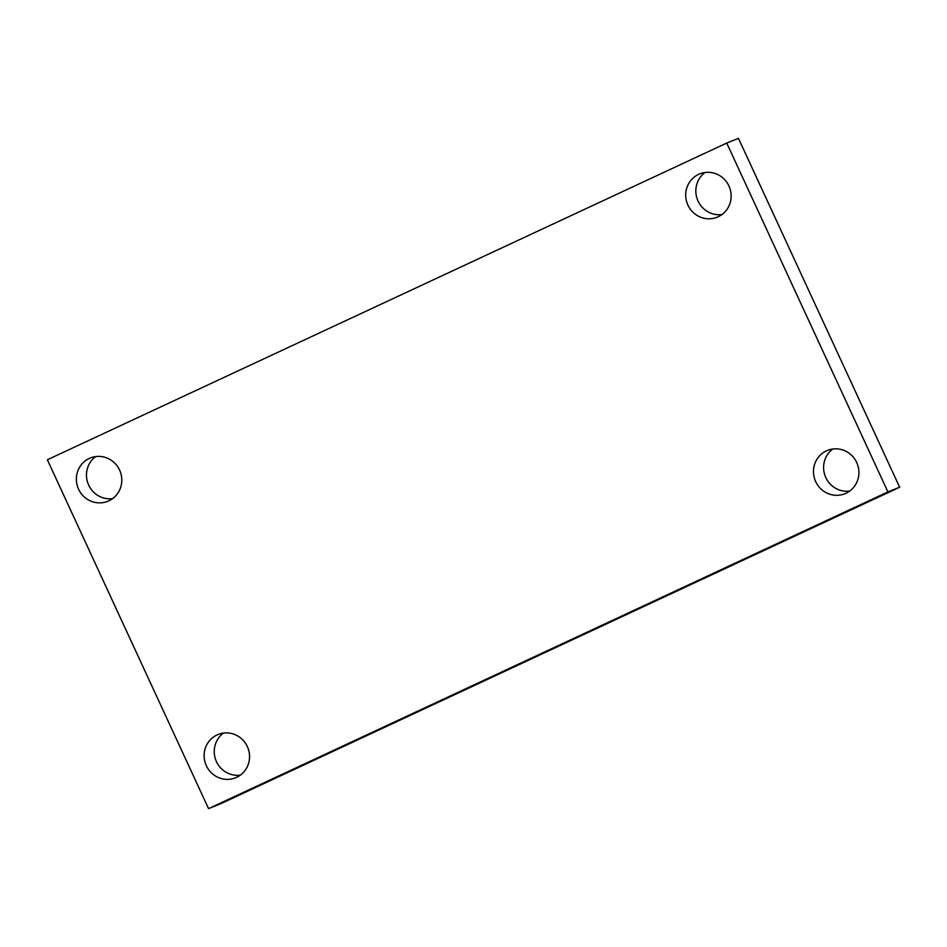<?xml version="1.0" encoding="UTF-8"?>
<svg xmlns="http://www.w3.org/2000/svg" width="947" height="947" viewBox="0 0 947 947"><rect width="100%" height="100%" fill="white"/><g stroke="black" fill="none" stroke-linecap="round" stroke-linejoin="round"><path stroke-width="1.42" d="M47.35 459.769L726.728 143.056L887.919 491.919L208.553 808.643L47.35 459.769M887.919 491.919L899.65 487.232L738.447 138.357L726.728 143.056M899.65 487.232L220.272 803.944L208.553 808.643M206.339 765.697A23.344 22.621 68.2 0 1 218.177 734.458A23.344 22.621 68.2 0 1 247.345 746.579A23.344 22.621 68.2 0 1 235.507 777.818A23.344 22.621 68.2 0 1 206.339 765.697M815.687 481.621A23.344 22.621 68.2 0 1 827.524 450.381A23.344 22.621 68.2 0 1 856.704 462.503A23.344 22.621 68.2 0 1 844.866 493.742A23.344 22.621 68.2 0 1 815.687 481.621M687.924 205.108A23.344 22.621 68.2 0 1 699.762 173.869A23.344 22.621 68.2 0 1 728.941 185.991A23.344 22.621 68.2 0 1 717.104 217.23A23.344 22.621 68.2 0 1 687.924 205.108M78.565 489.185A23.344 22.621 68.2 0 1 90.403 457.957A23.344 22.621 68.2 0 1 119.582 470.067A23.344 22.621 68.2 0 1 107.745 501.306A23.344 22.621 68.2 0 1 78.565 489.185M95.718 456.561A23.344 22.621 -111.8 0 0 88.189 483.988A23.344 22.621 -111.8 0 0 112.551 498.643M705.077 172.484A23.344 22.621 -111.8 0 0 697.548 199.9A23.344 22.621 -111.8 0 0 721.91 214.567M832.839 448.996A23.344 22.621 -111.8 0 0 825.311 476.412A23.344 22.621 -111.8 0 0 849.672 491.079M223.492 733.073A23.344 22.621 -111.8 0 0 215.952 760.488A23.344 22.621 -111.8 0 0 240.313 775.155"/></g></svg>
